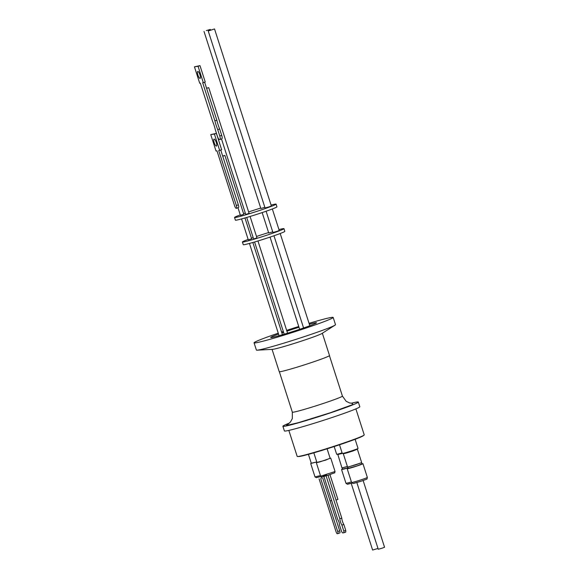 <?xml version="1.0" encoding="UTF-8"?>
<svg xmlns="http://www.w3.org/2000/svg" width="579" height="579" viewBox="0 0 579 579"><rect width="100%" height="100%" fill="white"/><g stroke="black" fill="none" stroke-linecap="round" stroke-linejoin="round"><path stroke-width="0.87" d="M326.498 475.084C320.209 477.349 320.715 477.393 328.032 475.214L329.856 474.614M354.247 483.27L361.68 481.04L353.081 483.479L351.598 482.481A8.272 0.384 -17.8 0 0 361.614 479.651A8.272 0.384 -17.8 0 0 367.354 477.422L362.946 463.692A8.272 0.384 162.2 0 1 357.207 465.921A8.272 0.384 162.2 0 1 347.19 468.751A8.272 0.384 162.2 0 1 348.138 468.252M348.297 483.849L352.01 483.11L347.443 484.261L345.967 483.262A8.272 0.384 -17.8 0 0 351.41 481.887M298.988 327.265A24.043 1.107 -17.8 0 0 287.416 330.985A24.043 1.107 -17.8 0 0 286.909 331.152M283.58 332.288A24.043 1.107 -17.8 0 0 281.864 332.882M278.542 334.069A24.043 1.107 -17.8 0 0 270.726 337.47A24.043 1.107 -17.8 0 0 299.821 329.256A24.043 1.107 -17.8 0 0 316.51 322.771A24.043 1.107 -17.8 0 0 309.338 324.24M254.065 342.819L256.388 350.049A41.543 1.918 -17.8 0 0 257.076 350.172A41.543 1.918 -17.8 0 0 306.66 335.856A41.543 1.918 -17.8 0 0 335.002 325.159A41.543 1.918 -17.8 0 0 335.494 324.653L333.171 317.422A41.543 1.918 162.2 0 1 304.337 328.626A41.543 1.918 162.2 0 1 254.065 342.819A41.543 1.918 162.2 0 1 278.26 333.186M281.597 332.049A41.543 1.918 162.2 0 1 282.899 331.615A41.543 1.918 162.2 0 1 283.312 331.478M286.656 330.37A41.543 1.918 162.2 0 1 298.742 326.484M309.041 323.328A41.543 1.918 162.2 0 1 333.171 317.422M257.076 350.172L272.477 349.361A26.402 1.216 -17.8 0 0 303.989 340.257A26.402 1.216 -17.8 0 0 322.004 333.461L335.002 325.159M272.072 349.383L279.23 371.675A26.402 1.216 -17.8 0 0 311.176 362.649A26.402 1.216 -17.8 0 0 329.509 355.535L322.351 333.236M282.892 426.274L284.398 430.957A39.604 1.824 -17.8 0 0 285.802 431A39.604 1.824 -17.8 0 0 327.54 419.008A39.604 1.824 -17.8 0 0 359.812 406.748L358.314 402.058A39.604 1.824 162.2 0 1 326.035 414.325A39.604 1.824 162.2 0 1 284.296 426.31A39.604 1.824 162.2 0 1 282.892 426.274A39.604 1.824 162.2 0 1 289.399 423.083M351.163 403.252A39.604 1.824 162.2 0 1 356.903 402.014A39.604 1.824 162.2 0 1 358.314 402.058M288.841 430.414L297.186 456.404A35.203 1.621 -17.8 0 0 339.786 444.375A35.203 1.621 -17.8 0 0 364.227 434.88L355.882 408.89M298.25 456.462A34.219 1.578 -17.8 0 0 299.444 456.469A34.219 1.578 -17.8 0 0 335.19 446.214A34.219 1.578 -17.8 0 0 363.395 435.546M342.305 453.437A8.272 0.384 -17.8 0 0 342.29 453.473A8.272 0.384 -17.8 0 0 343.34 453.328A8.272 0.384 -17.8 0 0 352.3 450.643A8.272 0.384 -17.8 0 0 358.039 448.414L355.115 439.295M313.825 452.829L316.952 462.57L319.608 461.984L330.16 458.329L327.106 448.812M336.667 454.211A8.272 0.384 -17.8 0 0 336.652 454.254A8.272 0.384 -17.8 0 0 336.949 454.262A8.272 0.384 -17.8 0 0 342.095 452.879M343.347 453.328L343.47 453.697L346.235 453.082L352.206 451.229L357.214 449.282L357.091 448.913M316.756 461.962L311.278 463.222M330.117 458.199L325.507 460.182L316.908 462.44M343.456 453.654L352.256 451.251L357.2 449.239M278.948 229.595A21.828 1.006 162.2 0 1 283.963 228.662L284.825 231.339A21.828 1.006 162.2 0 1 269.676 237.224A21.828 1.006 162.2 0 1 243.26 244.685L242.398 242.008A21.828 1.006 162.2 0 1 248.152 239.417M256.511 236.471A21.828 1.006 162.2 0 1 257.554 236.116A21.828 1.006 162.2 0 1 268.591 232.577M283.963 228.662A21.828 1.006 162.2 0 1 268.815 234.546A21.828 1.006 162.2 0 1 242.398 242.008M343.311 453.777L347.588 467.115L356.541 464.59L361.672 462.592L357.388 449.261M347.957 467.101L361.368 462.802M330.11 500.987L331.615 500.488M336.015 500.118L337.919 499.424L329.943 474.585M337.818 454.435L341.957 467.89L347.393 466.493M342.232 467.897L347.4 466.515M241.573 218.92L248.297 239.858L251.648 238.78L244.968 217.972M266.101 211.241L272.933 232.505L276.936 231.368L279.23 230.478L272.333 208.983M253.674 238.961L256.917 237.918M323.9 476.452L337.745 519.587A3.264 0.84 71.5 0 1 339.005 522.186A3.264 0.84 71.5 0 1 339.453 524.892L341.538 531.399A5.551 1.426 -108.5 0 0 342.623 532.941L343.774 532.781A5.551 1.426 -108.5 0 0 343.817 531.081L341.892 525.095A4.581 1.18 71.5 0 1 339.851 518.748L326.071 475.822M271.073 205.075A21.828 1.006 162.2 0 1 276.096 204.141L276.95 206.819A21.828 1.006 162.2 0 1 261.802 212.703A21.828 1.006 162.2 0 1 235.392 220.165L234.531 217.487A21.828 1.006 162.2 0 1 240.285 214.896M248.637 211.95A21.828 1.006 162.2 0 1 249.679 211.596A21.828 1.006 162.2 0 1 260.716 208.056M276.096 204.141A21.828 1.006 162.2 0 1 260.941 210.025A21.828 1.006 162.2 0 1 234.531 217.487M237.998 207.781L240.423 215.337L243.773 214.259L224.891 155.433L222.727 156.207M222.683 156.055L224.891 155.433M206.319 30.578L210.322 29.442L206.319 30.578M208.23 30.976L265.059 207.984L269.061 206.848L271.363 205.958L214.527 28.95L208.23 30.976L214.527 28.95M245.8 214.44L249.042 213.398M206.573 88.225L208.722 87.617L206.616 88.377M361.918 463.953L356.968 465.957L348.182 468.368M348.001 467.81L342.544 469.142M214.208 142.745A3.698 1.02 71.4 0 1 214.056 139.083A3.698 1.02 71.4 0 1 216.257 142.427A3.698 1.02 71.4 0 1 216.408 146.089A3.698 1.02 71.4 0 1 214.208 142.745M214.15 125.563A17.131 4.741 71.4 0 1 215.381 129.978L217.436 136.369A3.517 0.977 71.4 0 0 219.484 139.568L219.875 139.51A3.517 0.977 71.4 0 0 219.926 139.496L221.851 138.851A3.517 0.977 -108.6 0 0 221.706 135.363L219.651 128.972L217.726 129.616A17.131 4.741 71.4 0 1 214.91 120.845L202.686 82.768L203.323 82.674L198.054 66.267L194.443 66.824L199.704 83.231L200.341 83.13L212.565 121.206A17.131 4.741 71.4 0 1 214.15 125.563M197.917 75.067A3.662 1.013 71.4 0 1 197.772 71.441A3.662 1.013 71.4 0 1 199.95 74.756A3.662 1.013 71.4 0 1 200.102 78.389A3.662 1.013 71.4 0 1 197.917 75.067M361.882 463.837A8.272 0.384 162.2 0 1 362.946 463.692M356.845 482.568L378.261 549.268L382.263 548.139L384.557 547.249L363.142 480.541M351.207 483.349L372.623 550.05L377.993 548.443M348.015 467.854A8.272 0.384 162.2 0 1 341.559 469.533A8.272 0.384 162.2 0 1 342.507 469.033M221.706 135.363L219.781 136.014A3.517 0.977 71.4 0 1 219.926 139.496M219.781 136.014L217.726 129.616M236.435 208.302L236.239 208.331A2.815 0.782 71.4 0 1 234.596 205.769L216.966 150.858L216.018 151.003L210.749 134.596L216.394 133.365L221.663 149.773L218.724 150.591L236.355 205.502A2.815 0.782 71.4 0 1 236.471 208.295A2.815 0.782 71.4 0 1 236.435 208.302M219.673 150.446L214.404 134.038L210.749 134.596M219.969 139.481L221.8 138.866A3.517 0.977 -108.6 0 0 221.851 138.851M219.651 128.972A17.131 4.741 71.4 0 1 216.836 120.2L214.91 120.845M216.836 120.2L204.64 82.232M198.054 66.267L199.979 65.622L205.248 82.03L203.323 82.674M199.979 65.622L194.443 66.824M220.765 150.077L238.345 204.836A2.815 0.782 71.4 0 1 238.57 207.543L238.186 207.709L238.57 207.543M214.404 134.038L216.394 133.365M204.025 31.469L260.854 208.476L264.856 207.347M243.593 213.694A21.828 1.006 162.2 0 1 245.308 213.086M322.713 477.957L339.699 530.863L337.702 531.536A2.113 0.543 71.5 0 1 337.825 533.614L337.253 533.693A2.113 0.543 71.5 0 1 336.059 531.761L319.072 478.855M337.825 533.614A2.113 0.543 71.5 0 1 337.796 533.621L339.822 532.941A2.113 0.543 71.5 0 1 339.801 532.948L337.846 533.599M337.702 531.536L320.715 478.63M328.025 475.214L341.791 518.096A4.581 1.18 -108.5 0 0 343.832 524.451L345.75 530.436L343.817 531.081M343.774 532.781L345.706 532.137A5.551 1.426 -108.5 0 0 345.75 530.436M339.699 530.863A2.113 0.543 71.5 0 1 339.822 532.941M343.832 524.451L341.892 525.095M341.791 518.096L339.851 518.748M262.171 212.58L268.728 232.997L272.731 231.868M251.467 238.215A21.828 1.006 162.2 0 1 253.175 237.607M337.673 454.558L342.269 453.415M316.575 477.624L320.824 476.488L316.395 477.668L315.012 476.937L320.455 475.547M337.716 454.11L337.832 454.472L342.261 453.379M308.426 454.349L311.314 463.352L316.749 461.941M352.054 403.295L352.843 404.547L330.11 412.834L298.359 422.67L286.366 425.522L288.697 423.64M288.197 423.966L290.463 421.982L292.337 418.566L292.337 412.161A26.301 1.216 -17.8 0 0 293.271 412.183A26.301 1.216 -17.8 0 0 324.16 403.172A26.301 1.216 -17.8 0 0 342.413 396.079L346.177 401.312L349.694 402.984L352.654 403.266M335.06 471.53C333.822 473.796 337.325 471.617 329.871 474.614L324.486 476.285C320.578 477.082 322.286 477.393 320.65 476.162L335.06 471.53L330.761 458.141M238.345 204.836L236.355 205.502M236.507 208.281L238.186 207.709M329.437 355.665L342.413 396.079M287.56 333.186L257.959 240.973M282.451 334.713L252.842 242.492M309.823 325.753L280.2 233.503M256.975 237.926L250.085 216.452M361.528 462.715L361.962 464.076M210.524 30.079L210.322 29.442M249.1 213.405L208.722 87.617M361.694 481.04C368.816 478.203 366.493 479.969 367.354 477.422M341.559 469.533L345.967 483.262M347.19 468.751L351.598 482.481M238.251 207.695L236.471 208.295M245.749 214.476L221.511 138.967M342.146 467.912L342.587 469.272M347.784 467.13L348.218 468.491M253.624 238.997L246.712 217.465M321.034 476.698L321.511 478.174M299.647 329.313L270.046 237.101M303.584 327.975L273.976 235.762M316.351 462.766L320.65 476.162M310.713 463.547L315.012 476.937M279.064 335.682L249.448 243.441M284.188 334.199L254.579 241.986M334.177 446.547L336.652 454.254M339.504 444.788L342.29 453.473M279.36 371.747L292.337 412.161"/></g></svg>
